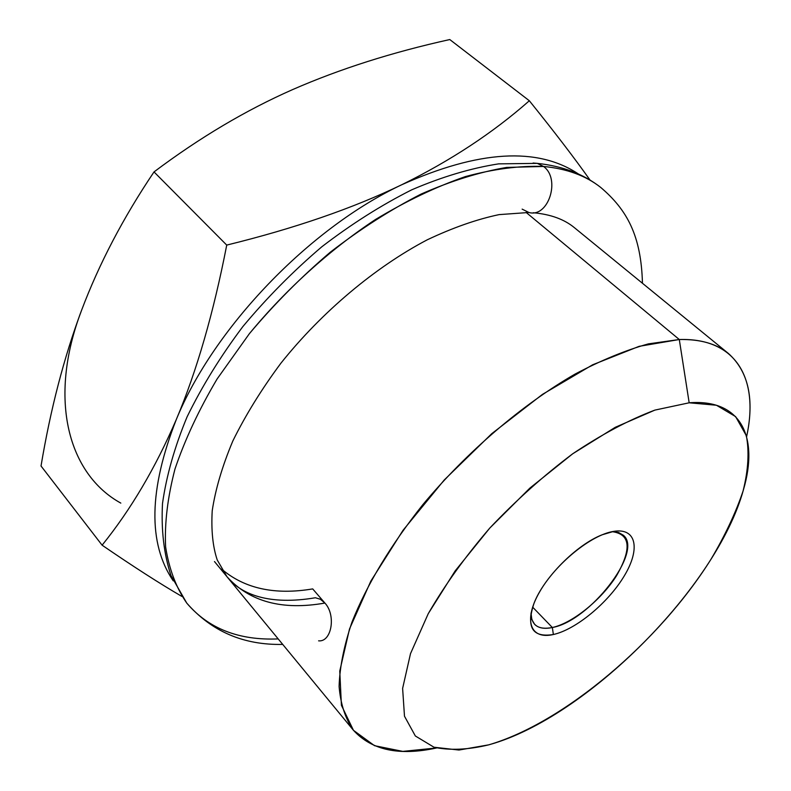<?xml version="1.0" encoding="UTF-8"?>
<svg xmlns="http://www.w3.org/2000/svg" width="791" height="791" viewBox="0 0 791 791"><rect width="100%" height="100%" fill="white"/><g stroke="black" fill="none" stroke-linecap="round" stroke-linejoin="round"><path stroke-width="1.19" d="M488.7 744.855L458.958 750.036L433.992 747.228L415.344 735.976L404.488 716.221L402.619 688.417L410.499 653.663L428.238 613.697L455.171 570.894L489.807 528.042L529.891 488.096L572.704 453.787L615.289 427.298L654.889 410.104L689.169 402.797L716.428 405.239L735.63 416.62L746.348 435.722C749.384 451.75 748.276 470.22 743.046 491.122C735.679 512.934 725.011 535.616 711.05 559.168C659.14 641.995 563.676 723.053 488.7 744.855L489.708 744.558C586.586 717.496 716.725 586.843 743.411 489.866C758.984 437.196 741.167 398.713 689.169 402.797L654.889 410.104C629.043 419.833 601.654 434.388 572.704 453.787C543.654 475.609 516.029 500.367 489.807 528.042C465.276 556.617 444.75 585.162 428.238 613.697L410.499 653.663L402.619 688.417L404.488 716.221L415.344 735.976L433.992 747.228C449.743 750.6 467.985 749.809 488.7 744.855M553.374 634.511C576.006 629.527 608.348 602.643 624.277 575.897C640.512 549.112 636.547 527.656 613.826 531.354C591.361 534.627 555.47 563.835 539.413 592.261C523.019 620.747 530.524 639.889 553.374 634.511L552.345 627.51L532.61 607.092L552.345 627.51C538.453 630.18 531.334 625.374 531.008 613.084L531.839 619.551L534.637 624.346C538.463 628.153 544.366 629.211 552.345 627.51L553.374 634.511C576.006 629.527 608.348 602.643 624.277 575.897C640.512 549.112 636.547 527.656 613.826 531.354L602.198 534.765C576.698 544.643 543.832 577.628 534.063 603.167C525.956 627.401 532.392 637.843 553.374 634.511M436.553 747.97L402.817 751.391L374.519 745.686L353.478 730.34L341.405 705.275L339.764 671.055L349.513 628.954L370.85 581.088L403.024 530.316L444.235 479.989L491.814 433.626L542.448 394.393L592.647 364.789L639.148 346.329L679.291 339.517L689.169 402.797L679.291 339.517C737.192 337.737 759.123 379.957 746.615 436.691C754.634 399.356 748.583 371.632 728.462 353.518C716.626 343.769 700.233 339.102 679.291 339.517L526.084 212.403L679.291 339.517L648.393 343.877C625.543 350.255 601.111 360.32 575.087 374.074C522.307 404.468 467.006 451.701 422.859 504.628C390.596 545.306 366.975 584.46 351.985 622.082C343.976 645.861 339.675 667.327 339.102 686.479C340.575 704.03 345.311 718.584 353.31 730.133C371.503 750.194 399.247 756.137 436.553 747.97M221.678 569.125C244.597 588.652 274.942 595.247 312.702 588.909L324.903 603.058L320.345 599.242L315.401 597.759L320.345 599.242L324.903 603.058C282.308 610.583 249.669 601.803 226.977 576.718L226.908 576.629M642.45 283.257C641.194 235.441 626.947 209.773 600.774 187.477C583.748 174.109 562.589 166.08 537.287 163.371L498.607 163.866C470.833 168.216 441.872 176.868 411.706 189.83C381.272 205.146 351.333 224.12 321.868 246.743C293.214 271.135 266.864 297.762 242.817 326.634C220.56 356.276 201.992 386.324 187.111 416.798C174.603 446.964 166.397 475.866 162.501 503.511C161.097 530.039 163.915 554.026 170.955 575.492L186.765 603.108C176.106 587.604 169.056 568.887 165.616 546.937C164.479 523.306 167.603 497.341 174.979 469.023C184.867 439.747 198.907 409.728 217.12 378.958L249.392 333.664C285.917 289.397 329.521 249.966 375.379 219.572C406.07 201.102 436.068 186.775 465.365 176.601C493.713 168.948 519.756 165.566 543.506 166.456C566.811 168.691 585.894 175.701 600.774 187.477C585.894 175.701 566.811 168.691 543.506 166.456L537.287 163.371L533.104 163.015L537.287 163.371L543.506 166.456L506.645 167.425C479.692 171.993 451.157 180.882 421.039 194.102C390.497 209.744 360.231 229.113 330.262 252.22C301.035 277.137 274.072 304.288 249.392 333.664L217.12 378.958C198.907 409.728 184.867 439.747 174.979 469.023C167.603 497.341 164.479 523.306 165.616 546.937C169.056 568.887 176.106 587.604 186.765 603.108C208.458 628.637 238.931 640.572 278.195 638.91M315.401 597.759C269.345 605.56 240.909 594.476 226.977 576.718C249.669 601.803 282.308 610.583 324.903 603.058C336.264 615.121 331.647 642.292 318.595 640.839C331.647 642.292 336.264 615.121 324.903 603.058M543.506 166.456C561.027 178.904 548.341 218.128 528.902 212.482C548.341 218.128 561.027 178.904 543.506 166.456M522.139 209.131L528.902 212.482L499.101 214.618C476.805 219.305 452.877 227.689 427.308 239.782C375.488 266.943 321.897 311.792 280.904 363.198C261.574 389.221 245.556 415.137 232.851 440.933C222.281 466.107 215.409 489.402 212.215 510.798C211.108 530.286 212.779 546.68 217.238 559.988L226.977 576.718M173.229 580.841C147.808 543.427 148.827 489.669 176.284 419.556C213.649 327.968 309.192 228.223 401.828 184.708C478.693 150.28 537.564 146.721 578.458 174.02C537.564 146.721 478.693 150.28 401.828 184.708C309.192 228.223 213.649 327.968 176.284 419.556C196.722 371.108 213.54 312.959 226.73 245.091C294.539 228.451 352.905 208.32 401.828 184.708C450.534 160.761 493.04 132.779 529.337 100.754C554.669 132.206 574.899 158.655 590.037 180.081C574.899 158.655 554.669 132.206 529.337 100.754L449.782 39.55C392.287 52.255 339.932 68.916 292.729 89.541C245.872 110.186 199.639 137.644 154.018 171.914C123.258 217.624 99.093 263.779 81.542 310.369C64.022 357.314 50.505 409.194 41.023 465.998L102.108 545.187C130.812 509.661 155.53 467.778 176.284 419.556C148.827 489.669 147.808 543.427 173.229 580.841M181.91 596.444C159.93 583.669 133.323 566.583 102.108 545.187C130.812 509.661 155.53 467.778 176.284 419.556C196.722 371.108 213.54 312.959 226.73 245.091L154.018 171.914C123.258 217.624 99.093 263.779 81.542 310.369C64.022 357.314 50.505 409.194 41.023 465.998L102.108 545.187C133.323 566.583 159.93 583.669 181.91 596.444M120.815 503.106C68.777 474.531 47.312 399.959 81.542 310.369C47.312 399.959 68.777 474.531 120.815 503.106M449.782 39.55L529.337 100.754C493.04 132.779 450.534 160.761 401.828 184.708C352.905 208.32 294.539 228.451 226.73 245.091L154.018 171.914C199.639 137.644 245.872 110.186 292.729 89.541C339.932 68.916 392.287 52.255 449.782 39.55M612.096 531.671C630.486 534.063 631.96 548.766 616.505 575.769C601.338 599.815 572.565 623.15 552.345 627.51C589.354 621.232 643.627 551.614 623.377 535.26L618.572 532.481L612.096 531.671M533.282 212.739C550.665 214.331 564.418 219.344 574.543 227.788L728.462 353.518M282.713 644.408C243.569 645.238 211.583 631.465 186.765 603.108M353.31 730.133L214.49 561.551"/></g></svg>
